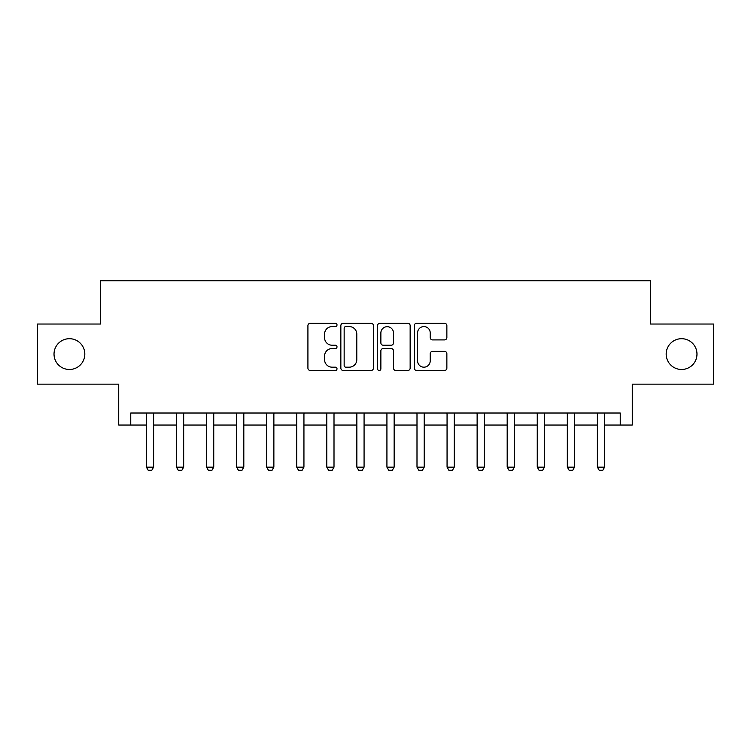 <?xml version="1.0" encoding="UTF-8"?>
<svg xmlns="http://www.w3.org/2000/svg" width="751" height="751" viewBox="0 0 751 751"><rect width="100%" height="100%" fill="white"/><g stroke="black" fill="none" stroke-linecap="round" stroke-linejoin="round"><path stroke-width="1.13" d="M337.011 324.92A1.652 1.652 0 0 0 335.359 323.268L310.276 323.268A2.366 2.366 0 0 0 307.919 325.624L307.919 368.121A2.366 2.366 0 0 0 310.276 370.487L335.359 370.487A1.652 1.652 0 0 0 337.011 368.835A1.652 1.652 0 0 0 335.359 367.183L332.12 367.183A7.557 7.557 0 0 1 324.563 359.626L324.563 356.087A7.557 7.557 0 0 1 332.12 348.53L335.359 348.53A1.652 1.652 0 0 0 337.011 346.878A1.652 1.652 0 0 0 335.359 345.225L332.12 345.225A7.557 7.557 0 0 1 324.563 337.668L324.563 334.129A7.557 7.557 0 0 1 332.12 326.572L335.359 326.572A1.652 1.652 0 0 0 337.011 324.92M666.184 354.096A15.395 15.395 0 0 0 681.579 369.483A15.395 15.395 0 0 0 696.975 354.096A15.395 15.395 0 0 0 681.579 338.701A15.395 15.395 0 0 0 666.184 354.096M54.025 354.096A15.395 15.395 0 0 0 69.421 369.483A15.395 15.395 0 0 0 84.816 354.096A15.395 15.395 0 0 0 69.421 338.701A15.395 15.395 0 0 0 54.025 354.096M444.498 339.912A2.366 2.366 0 0 0 446.864 337.546L446.864 325.624A2.366 2.366 0 0 0 444.498 323.268L416.636 323.268A2.366 2.366 0 0 0 414.28 325.624L414.28 368.121A2.366 2.366 0 0 0 416.636 370.487L444.498 370.487A2.366 2.366 0 0 0 446.864 368.121L446.864 353.721A2.366 2.366 0 0 0 444.498 351.365L432.576 351.365A2.366 2.366 0 0 0 430.22 353.721L430.22 360.865A6.318 6.318 0 0 1 423.902 367.183A6.318 6.318 0 0 1 417.584 360.865L417.584 332.89A6.318 6.318 0 0 1 423.902 326.572A6.318 6.318 0 0 1 430.22 332.89L430.22 337.546A2.366 2.366 0 0 0 432.576 339.912L444.498 339.912M130.758 425.047L130.758 413.022L620.242 413.022L620.242 425.047L632.267 425.047L632.267 384.155L713.45 384.155L713.45 324.028L650.31 324.028L650.31 280.733L100.69 280.733L100.69 324.028L37.55 324.028L37.55 384.155L118.733 384.155L118.733 425.047L146.389 425.047M373.435 325.624A2.366 2.366 0 0 0 371.069 323.268L343.216 323.268A2.366 2.366 0 0 0 340.851 325.624L340.851 368.121A2.366 2.366 0 0 0 343.216 370.487L371.069 370.487A2.366 2.366 0 0 0 373.435 368.121L373.435 325.624M379.931 323.268L407.784 323.268A2.366 2.366 0 0 1 410.149 325.624L410.149 368.121A2.366 2.366 0 0 1 407.784 370.487L395.861 370.487A2.366 2.366 0 0 1 393.505 368.121L393.505 350.886A2.366 2.366 0 0 0 391.14 348.53L383.235 348.53A2.366 2.366 0 0 0 380.87 350.886L380.87 368.835A1.652 1.652 0 0 1 379.217 370.487A1.652 1.652 0 0 1 377.565 368.835L377.565 325.624A2.366 2.366 0 0 1 379.931 323.268M153.608 425.047L176.457 425.047M183.676 425.047L206.525 425.047M213.744 425.047L236.593 425.047M243.812 425.047L266.661 425.047M273.871 425.047L296.729 425.047M303.939 425.047L326.788 425.047M334.007 425.047L356.856 425.047M364.075 425.047L386.925 425.047M394.144 425.047L416.993 425.047M424.212 425.047L447.061 425.047M454.271 425.047L477.129 425.047M484.339 425.047L507.188 425.047M514.407 425.047L537.256 425.047M544.475 425.047L567.324 425.047M574.543 425.047L597.392 425.047M604.611 425.047L620.242 425.047M345.807 326.572A1.652 1.652 0 0 0 344.155 328.225L344.155 365.53A1.652 1.652 0 0 0 345.807 367.183L349.234 367.183A7.557 7.557 0 0 0 356.791 359.626L356.791 334.129A7.557 7.557 0 0 0 349.234 326.572L345.807 326.572M393.505 333.003A6.318 6.318 0 0 0 387.187 326.694A6.318 6.318 0 0 0 380.87 333.003L380.87 342.86A2.366 2.366 0 0 0 383.235 345.225L391.14 345.225A2.366 2.366 0 0 0 393.505 342.86L393.505 333.003M153.871 413.022L153.72 413.501A2.403 2.403 0 0 0 153.608 414.223L153.608 467.141L151.805 470.267L148.191 470.267L146.389 467.141L146.389 414.223A2.403 2.403 0 0 0 146.276 413.501L146.126 413.022M146.389 467.141L153.608 467.141M183.939 413.022L183.788 413.501A2.403 2.403 0 0 0 183.676 414.223L183.676 467.141L181.873 470.267L178.259 470.267L176.457 467.141L176.457 414.223A2.403 2.403 0 0 0 176.344 413.501L176.194 413.022M176.457 467.141L183.676 467.141M214.007 413.022L213.857 413.501A2.403 2.403 0 0 0 213.744 414.223L213.744 467.141L211.942 470.267L208.327 470.267L206.525 467.141L206.525 414.223A2.403 2.403 0 0 0 206.412 413.501L206.262 413.022M206.525 467.141L213.744 467.141M244.075 413.022L243.925 413.501A2.403 2.403 0 0 0 243.812 414.223L243.812 467.141L242 470.267L238.396 470.267L236.593 467.141L236.593 414.223A2.403 2.403 0 0 0 236.481 413.501L236.33 413.022M236.593 467.141L243.812 467.141M274.134 413.022L273.984 413.501A2.403 2.403 0 0 0 273.871 414.223L273.871 467.141L272.069 470.267L268.464 470.267L266.661 467.141L266.661 414.223A2.403 2.403 0 0 0 266.549 413.501L266.398 413.022M266.661 467.141L273.871 467.141M304.202 413.022L304.052 413.501A2.403 2.403 0 0 0 303.939 414.223L303.939 467.141L302.137 470.267L298.532 470.267L296.729 467.141L296.729 414.223A2.403 2.403 0 0 0 296.607 413.501L296.457 413.022M296.729 467.141L303.939 467.141M334.27 413.022L334.12 413.501A2.403 2.403 0 0 0 334.007 414.223L334.007 467.141L332.205 470.267L328.6 470.267L326.788 467.141L326.788 414.223A2.403 2.403 0 0 0 326.676 413.501L326.525 413.022M326.788 467.141L334.007 467.141M364.338 413.022L364.188 413.501A2.403 2.403 0 0 0 364.075 414.223L364.075 467.141L362.273 470.267L358.659 470.267L356.856 467.141L356.856 414.223A2.403 2.403 0 0 0 356.744 413.501L356.594 413.022M356.856 467.141L364.075 467.141M394.406 413.022L394.256 413.501A2.403 2.403 0 0 0 394.144 414.223L394.144 467.141L392.341 470.267L388.727 470.267L386.925 467.141L386.925 414.223A2.403 2.403 0 0 0 386.812 413.501L386.662 413.022M386.925 467.141L394.144 467.141M424.475 413.022L424.324 413.501A2.403 2.403 0 0 0 424.212 414.223L424.212 467.141L422.4 470.267L418.795 470.267L416.993 467.141L416.993 414.223A2.403 2.403 0 0 0 416.88 413.501L416.73 413.022M416.993 467.141L424.212 467.141M454.543 413.022L454.393 413.501A2.403 2.403 0 0 0 454.271 414.223L454.271 467.141L452.468 470.267L448.863 470.267L447.061 467.141L447.061 414.223A2.403 2.403 0 0 0 446.948 413.501L446.798 413.022M447.061 467.141L454.271 467.141M484.602 413.022L484.451 413.501A2.403 2.403 0 0 0 484.339 414.223L484.339 467.141L482.536 470.267L478.931 470.267L477.129 467.141L477.129 414.223A2.403 2.403 0 0 0 477.016 413.501L476.866 413.022M477.129 467.141L484.339 467.141M514.67 413.022L514.519 413.501A2.403 2.403 0 0 0 514.407 414.223L514.407 467.141L512.604 470.267L509 470.267L507.188 467.141L507.188 414.223A2.403 2.403 0 0 0 507.075 413.501L506.925 413.022M507.188 467.141L514.407 467.141M544.738 413.022L544.588 413.501A2.403 2.403 0 0 0 544.475 414.223L544.475 467.141L542.673 470.267L539.058 470.267L537.256 467.141L537.256 414.223A2.403 2.403 0 0 0 537.143 413.501L536.993 413.022M537.256 467.141L544.475 467.141M574.806 413.022L574.656 413.501A2.403 2.403 0 0 0 574.543 414.223L574.543 467.141L572.741 470.267L569.127 470.267L567.324 467.141L567.324 414.223A2.403 2.403 0 0 0 567.212 413.501L567.061 413.022M567.324 467.141L574.543 467.141M604.874 413.022L604.724 413.501A2.403 2.403 0 0 0 604.611 414.223L604.611 467.141L602.809 470.267L599.195 470.267L597.392 467.141L597.392 414.223A2.403 2.403 0 0 0 597.28 413.501L597.129 413.022M597.392 467.141L604.611 467.141"/></g></svg>
